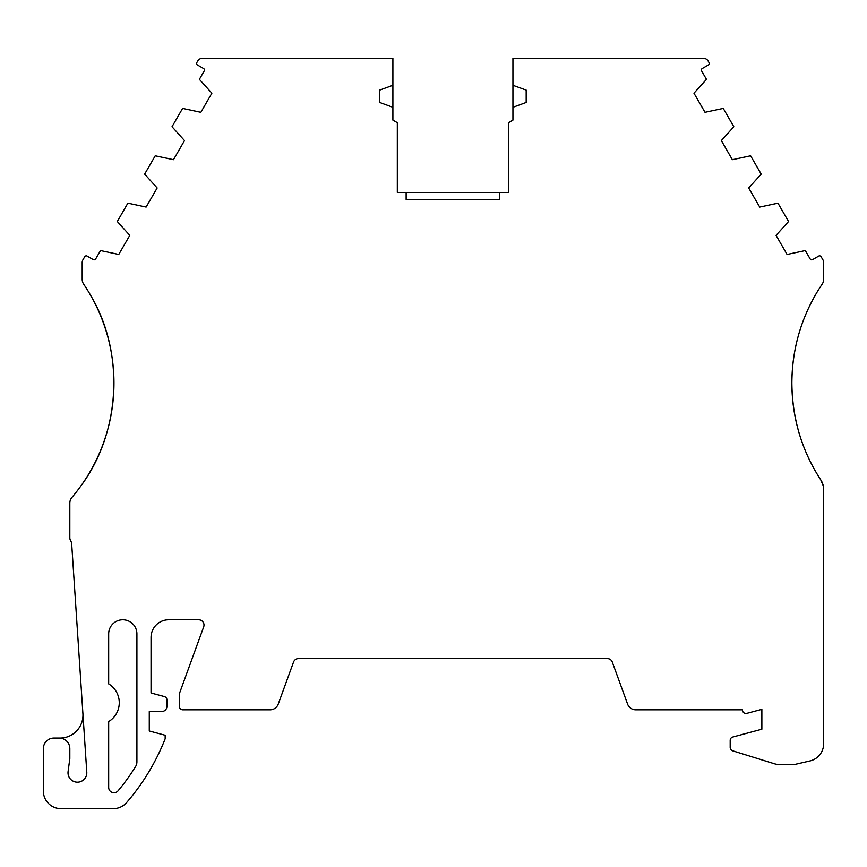 <?xml version="1.0" encoding="UTF-8"?>
<svg xmlns="http://www.w3.org/2000/svg" width="867" height="867" viewBox="0 0 867 867"><rect width="100%" height="100%" fill="white"/><g stroke="black" fill="none" stroke-linecap="round" stroke-linejoin="round"><path stroke-width="1.3" d="M82.918 713.595A22.954 22.954 0 0 1 60.018 738.066L53.938 738.066A10.588 10.588 0 0 0 43.35 748.654L43.35 791.018A17.654 17.654 0 0 0 61.004 808.673L113.263 808.673A17.654 17.654 0 0 0 126.615 802.571A221.063 221.063 0 0 0 165.163 738.782L165.163 735.249L149.276 730.989L149.276 711.569L161.63 711.569A5.3 5.3 0 0 0 166.93 706.28L166.93 699.951A3.533 3.533 0 0 0 164.307 696.537L151.042 692.982L151.042 637.429A17.654 17.654 0 0 1 168.697 619.775L198.706 619.775A5.3 5.3 0 0 1 203.68 626.884L179.285 693.925L179.285 706.28A3.533 3.533 0 0 0 182.818 709.813L270.06 709.813A8.713 8.713 0 0 0 278.253 704.08L293.545 662.052A5.3 5.3 0 0 1 298.519 658.573L607.323 658.573A5.3 5.3 0 0 1 612.297 662.052L627.589 704.08A8.713 8.713 0 0 0 635.782 709.813L742.445 709.813A3.533 3.533 0 0 0 746.888 713.346L761.865 709.336L761.865 729.223L732.485 737.102A3.501 3.501 0 0 0 730.187 740.385L730.187 747.441A3.544 3.544 0 0 0 732.68 750.822L774.318 763.74A17.654 17.654 0 0 0 779.541 764.531L794.465 764.531L809.962 760.955A17.654 17.654 0 0 0 823.65 743.756L823.65 489.53A17.654 17.654 0 0 0 820.756 479.852A176.543 176.543 0 0 1 791.874 383.073C792.059 352.23 799.526 323.543 814.265 297.023M823.282 485.921L820.756 479.852C801.845 450.851 792.221 418.588 791.874 383.073A176.543 176.543 0 0 1 822.133 284.235A8.822 8.822 0 0 0 823.65 279.293L823.65 262.538A5.3 5.3 0 0 0 822.946 259.894L821.125 256.74A1.767 1.767 0 0 0 818.708 256.09L812.596 259.623A1.767 1.767 0 0 1 810.179 258.973L805.324 250.563L787.073 254.465L776.052 235.358L788.547 221.508L777.97 203.171L759.72 207.072L748.687 187.976L761.193 174.115L750.605 155.789L732.355 159.691L721.333 140.584L733.829 126.734L723.251 108.397L705.001 112.298L693.968 93.192L706.475 79.341L701.609 70.931A1.767 1.767 0 0 1 702.259 68.515L708.372 64.982A1.767 1.767 0 0 0 709.022 62.576L708.101 60.972A5.3 5.3 0 0 0 703.505 58.327L512.939 58.327L512.939 85.28L526.182 90.103L526.182 102.458L512.939 107.28L512.939 120.112L508.528 122.659L508.528 192.42L499.706 192.42L499.706 199.475L406.135 199.475L406.135 192.42L397.314 192.42L397.314 122.659L392.892 120.112L392.892 107.28L379.659 102.458L379.659 90.103L392.892 85.28L392.892 58.327L202.325 58.327A5.3 5.3 0 0 0 197.741 60.972L196.82 62.576A1.767 1.767 0 0 0 197.459 64.982L203.582 68.515A1.767 1.767 0 0 1 204.222 70.931L199.367 79.341L211.873 93.192L200.841 112.298L182.59 108.397L172.013 126.734L184.508 140.584L173.476 159.691L155.236 155.789L144.648 174.115L157.155 187.976L146.122 207.072L127.872 203.171L117.294 221.508L129.79 235.358L118.757 254.465L100.518 250.563L95.652 258.973A1.767 1.767 0 0 1 93.246 259.623L87.123 256.09A1.767 1.767 0 0 0 84.717 256.74L82.896 259.894A5.3 5.3 0 0 0 82.192 262.538L82.192 279.293A8.822 8.822 0 0 0 83.698 284.235A176.543 176.543 0 0 1 71.928 497.42A8.822 8.822 0 0 0 69.826 503.142L69.826 537.822A5.3 5.3 0 0 0 70.541 540.477A8.822 8.822 0 0 1 71.712 544.324L86.787 772.172A9.407 9.407 0 0 1 77.412 782.197A9.407 9.407 0 0 1 68.092 771.543L69.826 758.571L69.826 748.654A10.588 10.588 0 0 0 59.238 738.066M108.678 683.89L108.678 633.896A14.121 14.121 0 0 1 122.8 619.775A14.121 14.121 0 0 1 136.91 633.896L136.91 761.865A8.822 8.822 0 0 1 135.61 766.493A206.942 206.942 0 0 1 118.031 790.867A5.3 5.3 0 0 1 108.678 787.464L108.678 721.582A22.065 22.065 0 0 0 108.678 683.89M91.577 297.023C124.707 353.964 120.546 432.655 80.913 485.921M392.892 107.28L392.892 85.28M499.706 192.42L406.135 192.42M512.939 85.28L512.939 107.28"/></g></svg>
